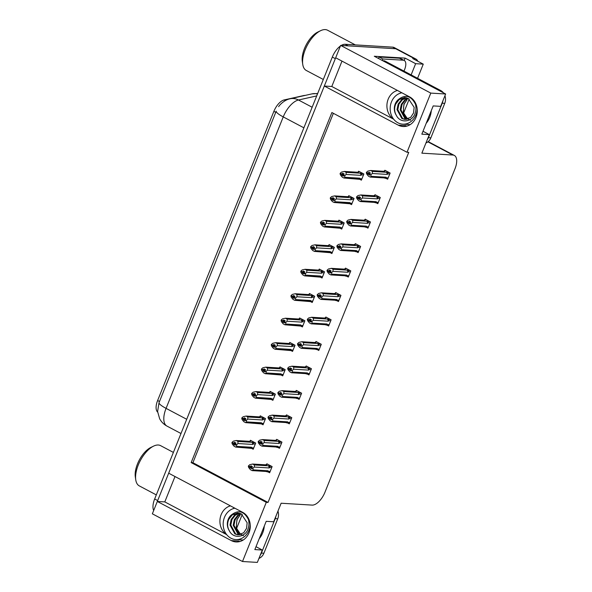 <?xml version="1.0" encoding="UTF-8"?>
<svg xmlns="http://www.w3.org/2000/svg" width="592" height="592" viewBox="0 0 592 592"><rect width="100%" height="100%" fill="white"/><g stroke="black" fill="none" stroke-linecap="round" stroke-linejoin="round"><path stroke-width="0.89" d="M400.259 93.21A15.503 13.283 93.5 0 1 401.28 92.478M393.636 119.155A15.503 13.283 93.5 0 1 388.182 99.182A15.503 13.283 93.5 0 1 397.432 90.45M233.263 508.624A15.503 13.283 93.5 0 1 234.284 507.899M230.436 505.864A15.503 13.283 -86.5 0 0 221.179 514.596A15.503 13.283 -86.5 0 0 226.64 534.576M242.498 561.505L257.342 562.4L262.315 550.035L254.841 549.583L266.2 521.323L273.674 521.774L281.133 503.23L312.132 505.102A14.534 6.978 117.9 0 0 324.927 492.307L455.004 168.735A14.534 6.978 117.9 0 0 454.323 155.437A14.534 6.978 117.9 0 0 452.858 155.037L421.859 153.165L429.311 134.621L421.837 134.169L433.196 105.909L440.67 106.36L445.643 93.995L430.791 93.099L407.007 152.27L331.883 112.532L191.157 462.596L266.282 502.334L242.498 561.505L152.351 513.819L157.317 501.454L231.317 540.592A15.503 13.283 -86.5 0 0 236.06 541.939A15.503 13.283 -86.5 0 0 249.854 530.106A15.503 13.283 -86.5 0 0 242.676 512.339L168.683 473.193L324.32 86.04L398.312 125.178A15.503 13.283 -86.5 0 0 403.056 126.525A15.503 13.283 -86.5 0 0 416.849 114.693A15.503 13.283 -86.5 0 0 409.671 96.918L335.679 57.779L340.644 45.414L395.715 48.744A14.534 6.978 -62.1 0 1 397.188 49.143A14.534 6.978 -62.1 0 0 395.715 48.744L348.126 45.865L345.114 44.274L392.711 47.153A14.534 6.978 -62.1 0 1 394.176 47.552L415.961 59.074A14.534 6.978 -62.1 0 1 417.782 61.235M231.317 540.592L238.687 541.044A15.503 13.283 -86.5 0 0 239.782 541.554M324.32 86.04L331.794 86.491L341.991 61.117M174.995 476.538L164.798 501.905L157.317 501.454A14.534 6.978 -62.1 0 1 157.672 500.573L335.324 58.66A14.534 6.978 -62.1 0 1 335.694 57.787M445.643 93.995L374.277 56.247L405.128 58.112L404.181 60.451M417.575 78.292L423.265 64.136L415.643 63.677L411.137 74.888M415.643 63.677L405.128 58.112M403.663 112.894L409.25 99.012M236.667 528.308L242.254 514.426M423.265 64.136L412.75 58.571L414.496 58.675A14.534 6.978 -62.1 0 1 415.961 59.074M430.791 93.099L340.644 45.414M429.311 134.621L422.999 131.276M262.315 550.035L256.003 546.697M333.363 113.309L192.903 462.7L268.028 502.438L408.754 152.373L407.007 152.27M268.028 502.438L266.282 502.334M157.65 412.091A13.083 6.283 -62.1 0 1 157.62 400.525L273.874 111.348A13.083 6.283 -62.1 0 1 284.153 99.937L303.785 95.541A13.083 6.283 -62.1 0 1 305.05 95.438M192.903 462.7L191.157 462.596M327.073 325.171L328.634 325.992L331.12 319.813L325.859 317.031L325.689 317.467M346.742 276.242L348.303 277.071L350.79 270.892L345.528 268.109L345.358 268.546M356.569 251.778L358.138 252.606L360.624 246.427L355.363 243.645L355.185 244.082M366.404 227.321L367.972 228.149L370.459 221.963L365.197 219.181L365.02 219.617M376.238 202.856L377.807 203.685L380.293 197.506L375.032 194.724L374.854 195.16M336.907 300.706L338.469 301.535L340.955 295.349L335.694 292.566L335.523 293.01M317.238 349.628L318.799 350.457L321.286 344.278L316.032 341.495L315.854 341.932M307.403 374.092L308.965 374.921L311.451 368.742L306.197 365.96L306.02 366.396M297.569 398.557L299.138 399.385L301.617 393.199L296.363 390.417L296.185 390.853M287.734 423.014L289.303 423.842L291.789 417.663L286.528 414.881L286.35 415.318M277.9 447.478L279.468 448.307L281.955 442.128L276.693 439.345L276.516 439.782M268.065 471.942L269.634 472.771L272.12 466.585L266.859 463.802L266.681 464.239M386.073 178.392L387.642 179.221L390.121 173.042L384.867 170.259L384.689 170.696M310.652 301.654L312.221 302.482L314.7 296.296L309.446 293.514L309.268 293.95M330.321 252.725L331.883 253.554L334.369 247.375L329.115 244.592L328.937 245.029M340.156 228.268L341.717 229.089L344.204 222.91L338.95 220.128L338.772 220.564M349.99 203.803L351.552 204.632L354.038 198.446L348.777 195.663L348.607 196.1M320.487 277.189L322.055 278.018L324.534 271.832L319.28 269.057L319.103 269.493M300.817 326.111L302.386 326.939L304.873 320.76L299.611 317.978L299.434 318.415M290.983 350.575L292.552 351.404L295.038 345.225L289.777 342.442L289.599 342.879M281.156 375.039L282.717 375.868L285.203 369.682L279.942 366.899L279.764 367.336M271.321 399.504L272.882 400.325L275.369 394.146L270.107 391.364L269.937 391.8M261.486 423.961L263.048 424.79L265.534 418.611L260.273 415.828L260.103 416.265M251.652 448.425L253.213 449.254L255.7 443.068L250.446 440.293L250.268 440.729M359.825 179.339L361.386 180.168L363.873 173.989L358.611 171.206L358.441 171.643M164.798 501.905L226.706 534.657M331.794 86.491L393.702 119.236M406.778 126.133A15.503 13.283 93.5 0 1 405.683 125.622L398.312 125.178M278.647 106.656C279.683 104.791 284.56 99.804 290.161 98.768A16.953 13.757 77.4 0 1 298.472 100.004A19.381 9.302 117.9 0 0 283.242 116.898A16.953 3.167 21.9 0 1 276.205 111.178L159.033 402.649L157.598 411.514L159.648 418.759C161.35 421.933 163.792 424.375 166.981 426.099L180.989 433.514M153.691 510.482A14.534 6.978 -62.1 0 1 154.667 498.982L332.319 57.069A14.534 6.978 -62.1 0 1 340.407 46.006M341.251 45.451A14.534 6.978 -62.1 0 1 345.114 44.274M343.138 175.402L341.821 175.321L343.323 176.113L343.086 175.202L344.174 173.996L342.672 173.204L341.732 174.048L340.23 173.249L341.554 172.065L344.463 171.451L346.187 172.361L360.128 173.204L361.283 173.574L361.608 174.847L363.481 174.966M341.732 174.048L340.23 173.249M359.566 171.71L357.435 172.228M358.367 171.636L358.404 172.294L344.366 171.443L358.33 172.287A3.293 2.827 -86.5 0 0 358.256 172.279M344.026 178.022L359.514 179.317M359.011 179.228L360.04 178.732L359.818 178.177L344.921 177.282L344.588 175.994L343.086 175.202M344.588 175.994L346.061 174.455L360.95 175.35L361.608 174.847M344.921 177.282L343.915 178.014L342.191 177.097L340.415 174.892L340.082 173.611L340.578 173.545M346.187 172.361L346.061 174.455M344.736 175.632L343.234 174.84M360.128 173.204A3.293 2.827 93.5 0 1 360.95 175.35M357.857 178.858A3.293 2.827 -86.5 0 0 357.931 178.858A3.293 2.827 -86.5 0 0 359.818 178.177M340.082 173.611L341.584 174.411L341.821 175.321M357.931 178.858L343.915 178.014M343.686 174.44L341.584 174.411M343.871 174.27L341.695 174.137M340.119 173.523L341.621 174.314M388.167 177.903L386.295 177.792L386.065 177.23L371.177 176.335L370.163 177.067L368.439 176.157L366.67 173.952L366.337 172.664L366.825 172.598M366.374 172.575L369.578 175.173L369.341 174.255L370.844 175.047L369.482 173.893L370.429 173.049L368.927 172.257L367.943 173.19L366.441 172.398L367.802 171.125L370.71 170.503L372.442 171.414L386.384 172.257A3.293 2.827 93.5 0 1 387.205 174.403L387.856 173.9L389.728 174.018M369.933 173.493L367.876 173.367M366.337 172.664L367.839 173.463M367.98 173.101L366.478 172.302M367.943 173.19L370.126 173.323M369.393 174.455L368.076 174.374M386.295 177.792L385.259 178.281L387.923 178.503M386.065 177.23A3.293 2.827 93.5 0 1 384.186 177.918A3.293 2.827 93.5 0 1 384.112 177.911L385.259 178.281M384.186 177.918L370.163 177.067M370.274 177.075L384.112 177.911M371.177 176.335L370.844 175.047M386.384 172.257L387.531 172.627L387.856 173.9M372.442 171.414L372.309 173.508L387.205 174.403M370.984 174.692L372.309 173.508M370.622 170.496L384.659 171.347A3.293 2.827 93.5 0 0 384.578 171.34L370.622 170.496M383.683 171.288L384.615 170.688L384.659 171.347M384.615 170.688L385.821 170.762M333.303 199.867L331.986 199.785L333.488 200.577L333.252 199.667L334.347 198.461L332.845 197.661L331.897 198.505L330.395 197.713L331.72 196.529L334.628 195.908L336.352 196.825L350.294 197.669L351.448 198.039L351.774 199.312L353.646 199.423M331.897 198.505L330.395 197.713M349.731 196.174L347.6 196.692M348.533 196.1L348.57 196.751L334.532 195.9L348.496 196.751A3.293 2.827 -86.5 0 0 348.422 196.744M334.191 202.479L351.84 203.914M349.176 203.685L350.212 203.197L349.983 202.642L335.087 201.739L334.754 200.459L333.252 199.667M334.754 200.459L336.226 198.912L351.123 199.815L351.774 199.312M335.087 201.739L334.08 202.479L332.356 201.561L330.58 199.356L330.247 198.076L330.743 198.009M336.352 196.825L336.226 198.912M334.902 200.096L333.4 199.304M350.294 197.669A3.293 2.827 93.5 0 1 351.123 199.815M348.022 203.315A3.293 2.827 -86.5 0 0 348.096 203.322A3.293 2.827 -86.5 0 0 349.983 202.642M330.247 198.076L331.749 198.868L331.986 199.785M348.096 203.322L334.08 202.479M333.851 198.905L331.749 198.868M334.036 198.734L331.86 198.601M330.284 197.98L331.786 198.779M323.469 224.324L322.152 224.25L323.661 225.041L323.417 224.124L324.512 222.918L323.01 222.126L322.063 222.969L320.561 222.178L321.885 220.994L324.793 220.372L326.518 221.29L340.467 222.126L341.614 222.496L341.939 223.776L343.811 223.887M322.063 222.969L320.561 222.178M339.904 220.631L337.766 221.156M338.698 220.564L338.735 221.216L324.697 220.365L338.661 221.208A3.293 2.827 -86.5 0 0 338.587 221.208M324.357 226.943L342.006 228.379M339.342 228.149L340.378 227.661L340.148 227.106L325.252 226.203L324.919 224.923L323.417 224.124M324.919 224.923L326.392 223.376L341.288 224.279L341.939 223.776M325.252 226.203L324.246 226.936L322.522 226.026L320.746 223.82L320.413 222.54L320.908 222.474M326.518 221.29L326.392 223.376M325.067 224.56L323.565 223.761M340.467 222.126A3.293 2.827 93.5 0 1 341.288 224.279M338.195 227.779A3.293 2.827 -86.5 0 0 338.269 227.787A3.293 2.827 -86.5 0 0 340.148 227.106M320.413 222.54L321.915 223.332L322.152 224.25M338.269 227.787L324.246 226.936M324.016 223.362L321.915 223.332M324.201 223.191L322.026 223.066M320.45 222.444L321.952 223.236M313.634 248.788L312.324 248.707L313.827 249.506L313.582 248.588L314.678 247.382L313.175 246.59L312.228 247.434L310.726 246.635L312.051 245.458L314.959 244.836L316.683 245.747L330.632 246.59L331.779 246.96L332.105 248.233L333.977 248.351M312.228 247.434L310.726 246.635M330.07 245.095L327.931 245.621M328.863 245.021L328.9 245.68L314.87 244.829L328.826 245.673A3.293 2.827 -86.5 0 0 328.752 245.665M314.522 251.408L332.171 252.836M329.507 252.614L330.543 252.118L330.314 251.563L315.425 250.668L315.092 249.38L313.582 248.588M315.092 249.38L316.557 247.841L331.453 248.736L332.105 248.233M315.425 250.668L314.411 251.4L312.687 250.49L310.911 248.277L310.578 246.997L311.074 246.931M316.683 245.747L316.557 247.841M315.233 249.025L313.73 248.226M330.632 246.59A3.293 2.827 93.5 0 1 331.453 248.736M328.36 252.244A3.293 2.827 -86.5 0 0 328.434 252.251A3.293 2.827 -86.5 0 0 330.314 251.563M310.578 246.997L312.08 247.796L312.324 248.707M328.434 252.251L314.411 251.4M314.182 247.826L312.08 247.796M314.374 247.656L312.191 247.523M310.615 246.908L312.125 247.7M378.332 202.368L376.46 202.249L376.238 201.694L361.342 200.792L360.336 201.532L358.604 200.614L356.835 198.409L356.502 197.129L356.991 197.062M356.539 197.032L359.744 199.63L359.507 198.72L361.009 199.511L359.647 198.357L360.595 197.513L359.092 196.722L358.108 197.654L356.606 196.862L357.968 195.582L360.876 194.968L362.607 195.878L376.549 196.722A3.293 2.827 93.5 0 1 377.37 198.868L378.022 198.364L379.894 198.475M360.099 197.957L358.042 197.832M356.502 197.129L358.005 197.92M358.145 197.558L356.643 196.766M358.108 197.654L360.291 197.787M359.559 198.919L358.241 198.838M376.46 202.249L375.424 202.738L378.096 202.967M376.238 201.694A3.293 2.827 93.5 0 1 374.351 202.375A3.293 2.827 93.5 0 1 374.277 202.375L375.424 202.738M374.351 202.375L360.336 201.532M360.439 201.539L374.277 202.375M361.342 200.792L361.009 199.511M376.549 196.722L377.696 197.092L378.022 198.364M362.607 195.878L362.474 197.972L377.37 198.868M361.15 199.149L362.474 197.972M360.787 194.96L374.825 195.804A3.293 2.827 93.5 0 0 374.751 195.804L360.787 194.96M373.855 195.745L374.78 195.153L374.825 195.804M374.78 195.153L375.987 195.227M368.505 226.825L366.626 226.714L366.404 226.159L351.507 225.256L350.501 225.989L348.769 225.078L347.001 222.873L346.668 221.593L347.164 221.526M346.705 221.497L349.909 224.094L349.672 223.184L351.174 223.976L351.322 223.613L349.82 222.821L350.76 221.978L349.258 221.179L348.274 222.118L346.771 221.319L348.133 220.046L351.041 219.425L352.773 220.342L366.714 221.186A3.293 2.827 93.5 0 1 367.536 223.332L368.187 222.829L370.067 222.94M350.264 222.414L348.207 222.296M346.668 221.593L348.17 222.385M348.311 222.022L346.808 221.23M348.274 222.118L350.457 222.252M349.724 223.376L348.407 223.302M366.626 226.714L365.597 227.202L368.261 227.432M366.404 226.159A3.293 2.827 93.5 0 1 364.517 226.84A3.293 2.827 93.5 0 1 364.443 226.832L365.597 227.202M364.517 226.84L350.501 225.989M350.605 225.996L364.443 226.832M351.507 225.256L351.174 223.976M366.714 221.186L367.869 221.549L368.187 222.829M352.773 220.342L352.64 222.429L367.536 223.332M351.322 223.613L352.64 222.429M350.952 219.417L364.99 220.268A3.293 2.827 93.5 0 0 364.916 220.261L350.952 219.417M364.021 220.209L364.946 219.617L364.99 220.268M364.946 219.617L366.152 219.691M358.671 251.289L356.791 251.178L356.569 250.616L341.673 249.72L340.666 250.453L338.942 249.543L337.166 247.338L336.833 246.05L337.329 245.991M336.87 245.961L340.074 248.559L339.838 247.641L341.34 248.44L341.488 248.078L339.986 247.278L340.925 246.435L339.423 245.643L338.446 246.575L336.944 245.784L338.298 244.511L341.214 243.889L342.938 244.799L356.88 245.643A3.293 2.827 93.5 0 1 357.701 247.796L358.352 247.293L360.232 247.404M340.43 246.879L338.372 246.753M336.833 246.05L338.335 246.849M338.483 246.487L336.981 245.687M338.446 246.575L340.622 246.709M339.889 247.841L338.572 247.759M356.791 251.178L355.762 251.667L358.426 251.896M356.569 250.616A3.293 2.827 93.5 0 1 354.682 251.304A3.293 2.827 93.5 0 1 354.608 251.297L355.762 251.667M354.682 251.304L340.666 250.453M340.777 250.46L354.608 251.297M341.673 249.72L341.34 248.44M356.88 245.643L358.034 246.013L358.352 247.293M342.938 244.799L342.812 246.894L357.701 247.796M341.488 248.078L342.812 246.894M341.118 243.882L355.156 244.733A3.293 2.827 93.5 0 0 355.082 244.725L341.118 243.882M354.186 244.674L355.111 244.074L355.156 244.733M355.111 244.074L356.317 244.148M348.836 275.754L346.956 275.635L346.734 275.08L331.838 274.185L330.832 274.917L329.108 274L327.332 271.795L326.999 270.514L327.494 270.448M327.036 270.426L330.24 273.016L330.003 272.105L331.505 272.897L331.653 272.535L330.151 271.743L331.091 270.899L329.589 270.107L328.612 271.04L327.11 270.248L328.471 268.968L331.379 268.354L333.104 269.264L347.045 270.107A3.293 2.827 93.5 0 1 347.867 272.253L348.518 271.75L350.397 271.869M330.595 271.343L328.538 271.217M326.999 270.514L328.501 271.314M328.649 270.951L327.147 270.152M328.612 271.04L330.787 271.173M330.055 272.305L328.738 272.224M346.956 275.635L345.928 276.131L346.431 276.22M346.734 275.08A3.293 2.827 93.5 0 1 344.847 275.761A3.293 2.827 93.5 0 1 344.773 275.761L345.928 276.131M344.847 275.761L330.832 274.917M330.943 274.925L344.773 275.761M331.838 274.185L331.505 272.897M347.045 270.107L348.2 270.477L348.518 271.75M333.104 269.264L332.978 271.358L347.867 272.253M331.653 272.535L332.978 271.358M331.283 268.346L345.321 269.197A3.293 2.827 93.5 0 0 345.247 269.19L331.283 268.346M344.352 269.131L345.284 268.539L345.321 269.197M345.284 268.539L346.483 268.613M234.883 508.21A15.792 13.535 -86.5 0 0 224.472 517.334A15.792 13.535 -86.5 0 0 235.764 539.571A15.792 13.535 -86.5 0 0 248.966 530.284A15.792 13.535 -86.5 0 0 250.224 524.667M241.514 534.68C236.896 532.275 235.453 527.183 237.185 519.413L240.034 515.218L236.918 519.65L236.252 527.857L240.404 534.065M243.527 535.723L239.516 533.399M238.406 534.872L235.631 533.962L230.813 525.119L231.946 519.547L235.357 515.173L239.708 513.242M230.932 515.321C238.132 509.431 243.985 510.874 248.499 519.665C249.373 523.469 248.995 527.117 247.375 530.61C243.356 537.906 232.878 538.498 229.282 530.654A10.945 9.383 -86.5 0 1 228.231 519.317A10.945 9.383 -86.5 0 1 230.932 515.321L237.747 512.901L241.284 513.863L247.16 522.773L246.553 528.382L243.675 532.785L238.014 534.857L234.846 533.917L230.022 525.074L231.154 519.495L234.565 515.121L239.323 513.138M240.004 534.702L238.798 534.154L233.981 525.311L235.113 519.732L238.517 515.366L241.262 513.849M239.605 534.776L238.006 534.11L233.189 525.259L234.321 519.687L237.725 515.314L240.877 513.671M229.282 530.654C227.284 527.146 227.113 523.38 228.786 519.354L232.19 514.981L238.147 512.938M260.236 555.207A9.687 8.303 -86.5 0 0 261.398 553.076L275.243 518.636A9.687 8.303 -86.5 0 0 275.902 516.239M258.956 558.404A9.687 8.303 -86.5 0 0 263.891 553.224L277.737 518.784A9.687 8.303 -86.5 0 0 277.959 511.118M401.879 92.796A15.792 13.535 -86.5 0 0 391.467 101.913A15.792 13.535 -86.5 0 0 402.76 124.157A15.792 13.535 -86.5 0 0 415.961 114.87A15.792 13.535 -86.5 0 0 417.219 109.246M408.51 119.266C403.892 116.853 402.449 111.77 404.181 103.992L407.03 99.796L403.914 104.236L403.248 112.443L407.4 118.652M410.53 120.309L406.512 117.986M405.402 119.451L402.634 118.548L397.809 109.705L398.941 104.125L402.353 99.752L406.711 97.828M397.928 99.9C405.128 94.01 410.981 95.46 415.495 104.251C416.368 108.047 415.998 111.696 414.37 115.196C410.352 122.485 399.881 123.084 396.277 115.233A10.945 9.383 -86.5 0 1 395.227 103.903A10.945 9.383 -86.5 0 1 397.928 99.9L404.743 97.488L408.28 98.45L414.156 107.359L413.549 112.961L410.67 117.371L405.009 119.436L401.842 118.504L397.017 109.653L398.157 104.081L401.561 99.708L406.319 97.724M407 119.281L405.794 118.74L400.976 109.89L402.109 104.318L405.513 99.944L408.258 98.435M406.6 119.355L405.002 118.689L400.185 109.846L401.317 104.273L404.728 99.9L407.873 98.25M396.277 115.233C394.279 111.725 394.109 107.959 395.782 103.933L399.186 99.567L405.143 97.517M427.232 139.786A9.687 8.303 -86.5 0 0 428.393 137.662L442.239 103.215A9.687 8.303 -86.5 0 0 442.897 100.825M425.951 142.983A9.687 8.303 -86.5 0 0 430.887 137.81L444.733 103.371A9.687 8.303 -86.5 0 0 444.955 95.704M443.423 92.826A9.687 8.303 -86.5 0 0 440.766 90.561L384.578 60.843L382.758 60.732M399.489 58.223L403.248 60.206A9.687 4.655 -62.1 0 1 404.225 60.473L400.473 58.49A9.687 4.655 117.9 0 0 399.489 58.223L379.058 56.987A9.687 4.655 -62.1 0 1 378.466 58.46M404.225 60.473A9.687 4.655 -62.1 0 1 404.684 69.338L403.973 71.099M379.058 56.987L382.817 58.978A9.687 4.655 -62.1 0 1 382.225 60.451M403.248 60.206L382.817 58.978M173.389 452.414L160.595 445.643A22.77 10.937 117.9 0 0 158.293 445.014A22.77 10.937 117.9 0 0 153.565 446.131L150.849 447.441A19.862 9.539 117.9 0 0 135.309 476.826L135.753 479.816A22.77 10.937 117.9 0 0 139.305 485.899L156.31 494.897M153.565 446.131A22.77 10.937 117.9 0 0 138.239 465.06A22.77 10.937 117.9 0 0 135.753 479.816M355.318 44.896L327.591 30.229A22.77 10.937 117.9 0 0 325.289 29.6A22.77 10.937 117.9 0 0 320.561 30.71L317.845 32.027A19.862 9.539 117.9 0 0 302.305 61.413L302.749 64.395A22.77 10.937 117.9 0 0 306.301 70.478L323.313 79.476M320.561 30.71A22.77 10.937 117.9 0 0 305.235 49.647A22.77 10.937 117.9 0 0 302.749 64.395M303.807 273.252L302.49 273.171L303.992 273.963L303.896 272.69L304.843 271.846L303.341 271.055L302.394 271.891L300.891 271.099L302.216 269.915L305.124 269.301L306.848 270.211L320.797 271.055L321.944 271.425L322.27 272.697L324.142 272.808M302.394 271.891L300.891 271.099M320.235 269.56L318.096 270.078M319.029 269.486L319.073 270.137L305.035 269.293L318.992 270.137A3.293 2.827 -86.5 0 0 318.918 270.13M304.688 275.872L322.337 277.3M319.673 277.071L320.709 276.582L320.479 276.027L305.59 275.125L305.257 273.844L303.755 273.053M305.257 273.844L306.723 272.305L321.619 273.201L322.27 272.697M305.59 275.125L304.577 275.865L302.852 274.947L301.084 272.742L300.751 271.462L301.239 271.395M306.848 270.211L306.723 272.305M305.398 273.482L303.896 272.69M320.797 271.055A3.293 2.827 93.5 0 1 321.619 273.201M318.526 276.708A3.293 2.827 -86.5 0 0 318.6 276.708A3.293 2.827 -86.5 0 0 320.479 276.027M300.751 271.462L302.253 272.253L302.49 273.171M318.6 276.708L304.577 275.865M304.347 272.29L302.253 272.253M304.54 272.12L302.357 271.987M300.788 271.365L302.29 272.165M293.972 297.709L292.655 297.635L294.157 298.427L294.061 297.154L295.008 296.311L293.506 295.512L292.559 296.355L291.057 295.563L292.381 294.379L295.29 293.758L297.021 294.675L310.963 295.512L312.11 295.882L312.435 297.162L314.308 297.273M292.559 296.355L291.057 295.563M310.4 294.024L308.262 294.542M309.194 293.95L309.239 294.601L295.201 293.75L309.165 294.594A3.293 2.827 -86.5 0 0 309.091 294.594M294.853 300.329L312.509 301.765M309.838 301.535L310.874 301.047L310.652 300.492L295.756 299.589L295.423 298.309L293.921 297.51M295.423 298.309L296.888 296.762L311.784 297.665L312.435 297.162M295.756 299.589L294.749 300.322L293.018 299.411L291.249 297.206L290.916 295.926L291.405 295.859M297.021 294.675L296.888 296.762M295.563 297.946L294.061 297.154M310.963 295.512A3.293 2.827 93.5 0 1 311.784 297.665M308.691 301.165A3.293 2.827 -86.5 0 0 308.765 301.173A3.293 2.827 -86.5 0 0 310.652 300.492M290.916 295.926L292.418 296.718L292.655 297.635M308.765 301.173L294.749 300.322M294.513 296.747L292.418 296.718M294.705 296.577L292.522 296.451M290.953 295.83L292.455 296.629M284.138 322.174L282.821 322.092L284.323 322.892L284.086 321.974L285.174 320.768L283.672 319.976L282.724 320.82L281.222 320.02L282.547 318.844L285.455 318.222L287.187 319.132L301.128 319.976L302.283 320.346L302.601 321.626L304.48 321.737M282.724 320.82L281.222 320.02M300.566 318.481L298.435 319.007M299.36 318.407L299.404 319.066L285.366 318.215L299.33 319.058A3.293 2.827 -86.5 0 0 299.256 319.058M285.018 324.793L302.675 326.229M300.003 326L301.039 325.511L300.817 324.949L285.921 324.053L285.588 322.773L284.086 321.974M285.588 322.773L287.053 321.227L301.95 322.129L302.601 321.626M285.921 324.053L284.915 324.786L283.183 323.876L281.415 321.671L281.082 320.383L281.577 320.324M287.187 319.132L287.053 321.227M285.736 322.411L284.234 321.611M301.128 319.976A3.293 2.827 93.5 0 1 301.95 322.129M298.856 325.63A3.293 2.827 -86.5 0 0 298.93 325.637A3.293 2.827 -86.5 0 0 300.817 324.949M281.082 320.383L282.584 321.182L282.821 322.092M298.93 325.637L284.915 324.786M284.678 321.212L282.584 321.182M284.87 321.042L282.687 320.908M281.119 320.294L282.621 321.086M339.001 300.211L337.122 300.1L336.9 299.545L322.004 298.642L320.997 299.382L319.273 298.464L317.497 296.259L317.164 294.979L317.66 294.912M317.201 294.883L320.405 297.48L320.168 296.57L321.671 297.362L321.819 296.999L320.316 296.207L321.256 295.364L319.754 294.564L318.777 295.504L317.275 294.705L318.637 293.432L321.545 292.811L323.269 293.728L337.211 294.572A3.293 2.827 93.5 0 1 338.039 296.718L338.691 296.215L340.563 296.326M320.768 295.808L318.703 295.682M317.164 294.979L318.666 295.771M318.814 295.408L317.312 294.616M318.777 295.504L320.953 295.637M320.22 296.77L318.903 296.688M337.122 300.1L336.093 300.588L338.757 300.817M336.9 299.545A3.293 2.827 93.5 0 1 335.013 300.225A3.293 2.827 93.5 0 1 334.939 300.218L336.093 300.588M335.013 300.225L320.997 299.382M321.108 299.382L334.939 300.218M322.004 298.642L321.671 297.362M337.211 294.572L338.365 294.942L338.691 296.215M323.269 293.728L323.143 295.815L338.039 296.718M321.819 296.999L323.143 295.815M321.449 292.811L335.486 293.654A3.293 2.827 93.5 0 0 335.412 293.654L321.449 292.811M334.517 293.595L335.449 293.003L335.486 293.654M335.449 293.003L336.648 293.077M329.167 324.675L327.295 324.564L327.065 324.009L312.169 323.106L311.163 323.839L309.438 322.929L307.662 320.723L307.329 319.443L307.825 319.377M307.366 319.347L310.571 321.944L310.334 321.027L311.836 321.826L311.984 321.463L310.482 320.664L311.429 319.828L309.927 319.029L308.943 319.969L307.44 319.169L308.802 317.897L311.71 317.275L313.434 318.193L327.376 319.029A3.293 2.827 93.5 0 1 328.205 321.182L328.856 320.679L330.728 320.79M310.933 320.265L308.869 320.139M307.329 319.443L308.832 320.235M308.98 319.872L307.477 319.081M308.943 319.969L311.118 320.094M310.386 321.227L309.068 321.153M327.295 324.564L326.259 325.052L328.923 325.282M327.065 324.009A3.293 2.827 93.5 0 1 325.178 324.69A3.293 2.827 93.5 0 1 325.104 324.682L326.259 325.052M325.178 324.69L311.163 323.839M311.274 323.846L325.104 324.682M312.169 323.106L311.836 321.826M327.376 319.029L328.53 319.399L328.856 320.679M313.434 318.193L313.309 320.279L328.205 321.182M311.984 321.463L313.309 320.279M311.614 317.268L325.652 318.119A3.293 2.827 93.5 0 0 325.578 318.111L311.614 317.268M324.682 318.059L325.615 317.467L325.652 318.119M325.615 317.467L326.814 317.534M319.332 349.139L317.46 349.028L317.231 348.466L302.342 347.571L301.328 348.303L299.604 347.393L297.828 345.188L297.495 343.9L297.991 343.834M297.532 343.811L300.743 346.409L300.499 345.491L302.001 346.283L302.149 345.928L300.647 345.129L301.594 344.285L300.092 343.493L299.108 344.426L297.606 343.634L298.967 342.361L301.876 341.739L303.6 342.65L317.549 343.493A3.293 2.827 93.5 0 1 318.37 345.639L319.021 345.136L320.894 345.254M301.099 344.729L299.034 344.603M297.495 343.9L298.997 344.699M299.145 344.337L297.643 343.538M299.108 344.426L301.284 344.559M300.551 345.691L299.241 345.61M317.46 349.028L316.424 349.517L319.088 349.739M317.231 348.466A3.293 2.827 93.5 0 1 315.351 349.154A3.293 2.827 93.5 0 1 315.277 349.147L316.424 349.517M315.351 349.154L301.328 348.303M301.439 348.311L315.277 349.147M302.342 347.571L302.001 346.283M317.549 343.493L318.696 343.863L319.021 345.136M303.6 342.65L303.474 344.744L318.37 345.639M302.149 345.928L303.474 344.744M301.779 341.732L315.817 342.583A3.293 2.827 93.5 0 0 315.743 342.576L301.779 341.732M314.848 342.524L315.78 341.924L315.817 342.583M315.78 341.924L316.986 341.998M274.303 346.638L272.986 346.557L274.488 347.349L274.251 346.438L275.339 345.232L273.837 344.44L272.897 345.284L271.395 344.485L272.712 343.301L275.628 342.687L277.352 343.597L291.294 344.44L292.448 344.81L292.766 346.083L294.646 346.202M272.897 345.284L271.395 344.485M290.731 342.946L288.6 343.464M289.525 342.872L289.569 343.53L275.532 342.679L289.495 343.523A3.293 2.827 -86.5 0 0 289.421 343.515M275.191 349.258L290.672 350.553M290.176 350.464L291.205 349.968L290.983 349.413L276.087 348.518L275.754 347.23L274.251 346.438M275.754 347.23L277.226 345.691L292.115 346.586L292.766 346.083M276.087 348.518L275.08 349.25L273.356 348.333L271.58 346.128L271.247 344.847L271.743 344.781M277.352 343.597L277.226 345.691M275.902 346.868L274.399 346.076M291.294 344.44A3.293 2.827 93.5 0 1 292.115 346.586M289.022 350.094A3.293 2.827 -86.5 0 0 289.096 350.094A3.293 2.827 -86.5 0 0 290.983 349.413M271.247 344.847L272.749 345.639L272.986 346.557M289.096 350.094L275.08 349.25M274.843 345.676L272.749 345.639M275.036 345.506L272.86 345.373M271.284 344.759L272.786 345.55M264.469 371.103L263.151 371.021L264.654 371.813L264.417 370.903L265.505 369.697L264.002 368.897L263.063 369.741L261.56 368.949L262.885 367.765L265.793 367.144L267.517 368.061L281.459 368.905L282.613 369.275L282.932 370.548L284.811 370.659M263.063 369.741L261.56 368.949M280.897 367.41L278.765 367.928M279.698 367.336L279.735 367.987L265.697 367.136L279.661 367.98A3.293 2.827 -86.5 0 0 279.587 367.98M265.357 373.715L283.006 375.15M280.342 374.921L281.37 374.433L281.148 373.878L266.252 372.975L265.919 371.695L264.417 370.903M265.919 371.695L267.392 370.148L282.28 371.051L282.932 370.548M266.252 372.975L265.246 373.715L263.521 372.797L261.745 370.592L261.412 369.312L261.908 369.245M267.517 368.061L267.392 370.148M266.067 371.332L264.565 370.54M281.459 368.905A3.293 2.827 93.5 0 1 282.28 371.051M279.187 374.551A3.293 2.827 -86.5 0 0 279.261 374.558A3.293 2.827 -86.5 0 0 281.148 373.878M261.412 369.312L262.915 370.104L263.151 371.021M279.261 374.558L265.246 373.715M265.009 370.133L262.915 370.104M265.201 369.97L263.026 369.837M261.449 369.216L262.952 370.015M254.634 395.56L253.317 395.478L254.819 396.277L254.582 395.36L255.67 394.154L254.168 393.362L253.228 394.205L251.726 393.414L253.05 392.23L255.959 391.608L257.683 392.518L271.624 393.362L272.779 393.732L273.104 395.012L274.977 395.123M253.228 394.205L251.726 393.414M271.062 391.867L268.931 392.392M269.863 391.8L269.9 392.452L255.862 391.601L269.826 392.444A3.293 2.827 -86.5 0 0 269.752 392.444M255.522 398.179L273.171 399.615M270.507 399.385L271.536 398.897L271.314 398.342L256.417 397.439L256.084 396.159L254.582 395.36M256.084 396.159L257.557 394.612L272.446 395.515L273.104 395.012M256.417 397.439L255.411 398.172L253.687 397.262L251.911 395.056L251.578 393.776L252.074 393.71M257.683 392.518L257.557 394.612M256.232 395.796L254.73 394.997M271.624 393.362A3.293 2.827 93.5 0 1 272.446 395.515M269.353 399.015A3.293 2.827 -86.5 0 0 269.427 399.023A3.293 2.827 -86.5 0 0 271.314 398.342M251.578 393.776L253.08 394.568L253.317 395.478M269.427 399.023L255.411 398.172M255.182 394.598L253.08 394.568M255.367 394.427L253.191 394.302M251.615 393.68L253.117 394.472M244.799 420.024L243.482 419.943L244.984 420.742L244.748 419.824L245.843 418.618L244.341 417.826L243.393 418.67L241.891 417.871L243.216 416.694L246.124 416.072L247.848 416.983L261.79 417.826L262.944 418.196L263.27 419.469L265.142 419.587M243.393 418.67L241.891 417.871M261.227 416.331L259.096 416.857M260.029 416.257L260.066 416.916L246.028 416.065L259.992 416.909A3.293 2.827 -86.5 0 0 259.918 416.901M245.687 422.644L263.336 424.072M260.672 423.85L261.708 423.354L261.479 422.799L246.583 421.904L246.25 420.616L244.748 419.824M246.25 420.616L247.722 419.077L262.619 419.972L263.27 419.469M246.583 421.904L245.576 422.636L243.852 421.726L242.076 419.513L241.743 418.233L242.239 418.167M247.848 416.983L247.722 419.077M246.398 420.253L244.896 419.462M261.79 417.826A3.293 2.827 93.5 0 1 262.619 419.972M259.518 423.48A3.293 2.827 -86.5 0 0 259.592 423.487A3.293 2.827 -86.5 0 0 261.479 422.799M241.743 418.233L243.245 419.032L243.482 419.943M259.592 423.487L245.576 422.636M245.347 419.062L243.245 419.032M245.532 418.892L243.356 418.759M241.78 418.144L243.282 418.936M234.965 444.488L233.655 444.407L235.157 445.199L234.913 444.289L236.008 443.082L234.506 442.283L233.559 443.127L232.057 442.335L233.381 441.151L236.289 440.537L238.014 441.447L251.963 442.291L253.11 442.661L253.435 443.933L255.307 444.044M233.559 443.127L232.057 442.335M251.4 440.796L249.262 441.314M250.194 440.722L250.231 441.373L236.193 440.529L250.157 441.373A3.293 2.827 -86.5 0 0 250.083 441.366M235.853 447.108L253.502 448.536M250.838 448.307L251.874 447.818L251.644 447.263L236.748 446.361L236.415 445.08L234.913 444.289M236.415 445.08L237.888 443.534L252.784 444.437L253.435 443.933M236.748 446.361L235.742 447.101L234.018 446.183L232.242 443.978L231.909 442.698L232.404 442.631M238.014 441.447L237.888 443.534M236.563 444.718L235.061 443.926M251.963 442.291A3.293 2.827 93.5 0 1 252.784 444.437M249.691 447.944A3.293 2.827 -86.5 0 0 249.765 447.944A3.293 2.827 -86.5 0 0 251.644 447.263M231.909 442.698L233.411 443.489L233.655 444.407M249.765 447.944L235.742 447.101M235.512 443.526L233.411 443.489M235.697 443.356L233.522 443.223M231.946 442.601L233.448 443.401M309.498 373.604L307.625 373.485L307.396 372.93L292.507 372.028L291.493 372.768L289.769 371.85L288.001 369.645L287.66 368.365L288.156 368.298M287.705 368.268L290.909 370.866L290.672 369.956L292.174 370.747L290.813 369.593L291.76 368.749L290.258 367.958L289.273 368.89L287.771 368.098L289.133 366.818L292.041 366.204L293.765 367.114L307.714 367.958A3.293 2.827 93.5 0 1 308.536 370.104L309.187 369.6L311.059 369.711M291.264 369.193L289.207 369.068M287.66 368.365L289.17 369.156M289.31 368.794L287.808 368.002M289.273 368.89L291.456 369.023M290.724 370.155L289.407 370.074M307.625 373.485L306.589 373.974L309.253 374.203M307.396 372.93A3.293 2.827 93.5 0 1 305.516 373.611A3.293 2.827 93.5 0 1 305.442 373.611L306.589 373.974M305.516 373.611L291.493 372.768M291.604 372.775L305.442 373.611M292.507 372.028L292.174 370.747M307.714 367.958L308.861 368.328L309.187 369.6M293.765 367.114L293.639 369.208L308.536 370.104M292.315 370.385L293.639 369.208M291.952 366.196L305.983 367.04A3.293 2.827 93.5 0 0 305.909 367.04L291.952 366.196M305.013 366.981L305.946 366.389L305.983 367.04M305.946 366.389L307.152 366.463M299.663 398.061L297.791 397.95L297.561 397.395L282.673 396.492L281.659 397.225L279.935 396.314L278.166 394.109L277.833 392.829L278.321 392.762M277.87 392.733L281.074 395.33L280.837 394.413L282.34 395.212L280.978 394.057L281.925 393.214L280.423 392.415L279.439 393.354L277.937 392.555L279.298 391.282L282.206 390.661L283.938 391.578L297.88 392.422A3.293 2.827 93.5 0 1 298.701 394.568L299.352 394.065L301.224 394.176M281.429 393.65L279.372 393.532M277.833 392.829L279.335 393.621M279.476 393.258L277.974 392.466M279.439 393.354L281.622 393.48M280.889 394.612L279.572 394.538M297.791 397.95L296.755 398.438L299.419 398.668M297.561 397.395A3.293 2.827 93.5 0 1 295.682 398.076A3.293 2.827 93.5 0 1 295.608 398.068L296.755 398.438M295.682 398.076L281.659 397.225M281.77 397.232L295.608 398.068M282.673 396.492L282.34 395.212M297.88 392.422L299.027 392.785L299.352 394.065M283.938 391.578L283.805 393.665L298.701 394.568M282.48 394.849L283.805 393.665M282.118 390.653L296.155 391.504A3.293 2.827 93.5 0 0 296.081 391.497L282.118 390.653M295.179 391.445L296.111 390.853L296.155 391.504M296.111 390.853L297.317 390.927M289.828 422.525L287.956 422.414L287.734 421.852L272.838 420.956L271.832 421.689L270.1 420.779L268.331 418.574L267.998 417.286L268.494 417.227M268.035 417.197L271.24 419.795L271.003 418.877L272.505 419.676L271.143 418.514L272.091 417.671L270.588 416.879L269.604 417.811L268.102 417.02L269.464 415.747L272.372 415.125L274.103 416.035L288.045 416.879A3.293 2.827 93.5 0 1 288.866 419.032L289.518 418.529L291.39 418.64M271.595 418.115L269.538 417.989M267.998 417.286L269.501 418.085M269.641 417.723L268.139 416.923M269.604 417.811L271.787 417.945M271.055 419.077L269.737 418.995M287.956 422.414L286.92 422.903L289.592 423.132M287.734 421.852A3.293 2.827 93.5 0 1 285.847 422.54A3.293 2.827 93.5 0 1 285.773 422.533L286.92 422.903M285.847 422.54L271.832 421.689M271.935 421.696L285.773 422.533M272.838 420.956L272.505 419.676M288.045 416.879L289.192 417.249L289.518 418.529M274.103 416.035L273.97 418.13L288.866 419.032M272.646 419.314L273.97 418.13M272.283 415.118L286.321 415.969A3.293 2.827 93.5 0 0 286.247 415.961L272.283 415.118M285.351 415.91L286.276 415.31L286.321 415.969M286.276 415.31L287.483 415.384M280.001 446.99L278.122 446.871L277.9 446.316L263.003 445.421L261.997 446.153L260.265 445.236L258.497 443.031L258.164 441.75L258.66 441.684M258.201 441.662L261.405 444.252L261.168 443.341L262.67 444.133L262.818 443.771L261.316 442.979L262.256 442.135L260.754 441.343L259.77 442.276L258.267 441.484L259.629 440.204L262.537 439.59L264.269 440.5L278.21 441.343A3.293 2.827 93.5 0 1 279.032 443.489L279.683 442.986L281.563 443.105M261.76 442.579L259.703 442.453M258.164 441.75L259.666 442.55M259.814 442.187L258.304 441.388M259.77 442.276L261.953 442.409M261.22 443.541L259.903 443.46M278.122 446.871L277.093 447.367L277.589 447.456M277.9 446.316A3.293 2.827 93.5 0 1 276.013 446.997A3.293 2.827 93.5 0 1 275.939 446.997L277.093 447.367M276.013 446.997L261.997 446.153M262.108 446.161L275.939 446.997M263.003 445.421L262.67 444.133M278.21 441.343L279.365 441.713L279.683 442.986M264.269 440.5L264.136 442.594L279.032 443.489M262.818 443.771L264.136 442.594M262.448 439.582L276.486 440.433A3.293 2.827 93.5 0 0 276.412 440.426L262.448 439.582M275.517 440.367L276.442 439.775L276.486 440.433M276.442 439.775L277.648 439.849M270.167 471.447L268.287 471.336L268.065 470.781L253.169 469.878L252.162 470.618L250.438 469.7L248.662 467.495L248.329 466.215L248.825 466.148M248.366 466.119L251.57 468.716L251.334 467.806L252.836 468.598L252.984 468.235L251.482 467.443L252.421 466.6L250.919 465.8L249.942 466.74L248.44 465.941L249.794 464.668L252.71 464.047L254.434 464.964L268.376 465.808A3.293 2.827 93.5 0 1 269.197 467.954L269.848 467.451L271.728 467.562M251.926 467.044L249.868 466.918M248.329 466.215L249.831 467.007M249.979 466.644L248.477 465.852M249.942 466.74L252.118 466.873M251.385 468.006L250.068 467.924M268.287 471.336L267.258 471.824L269.922 472.053M268.065 470.781A3.293 2.827 93.5 0 1 266.178 471.461A3.293 2.827 93.5 0 1 266.104 471.454L267.258 471.824M266.178 471.461L252.162 470.618M252.273 470.618L266.104 471.454M253.169 469.878L252.836 468.598M268.376 465.808L269.53 466.178L269.848 467.451M254.434 464.964L254.308 467.051L269.197 467.954M252.984 468.235L254.308 467.051M252.614 464.039L266.652 464.89A3.293 2.827 93.5 0 0 266.578 464.883L252.614 464.039M265.682 464.831L266.607 464.239L266.652 464.89M266.607 464.239L267.813 464.313M414.496 58.675L392.711 47.153M452.858 155.037L427.912 141.843M284.153 99.937L285.366 100.581M273.874 111.348L275.746 112.332M157.62 400.525L159.492 401.517M303.881 127.813L283.242 116.898L166.071 408.369A16.953 3.167 -158.1 0 1 159.033 402.649M186.709 419.284L166.071 408.369A19.381 9.302 117.9 0 0 166.981 426.099M316.698 95.919L298.472 100.004L312.147 107.241M290.161 98.768L312.036 93.869A16.953 13.757 77.4 0 1 317.475 93.987M154.667 498.982L157.672 500.573M332.319 57.069L335.324 58.66M361.283 173.574L363.325 173.7M361.919 178.851L360.04 178.732M387.531 172.627L389.573 172.753M351.448 198.039L353.491 198.157M352.085 203.308L350.212 203.197M341.614 222.496L343.656 222.622M342.25 227.772L340.378 227.661M331.779 246.96L333.821 247.086M332.415 252.236L330.543 252.118M377.696 197.092L379.746 197.21M367.869 221.549L369.911 221.674M358.034 246.013L360.077 246.139M348.2 270.477L350.242 270.603M264.298 526.066A20.639 17.686 93.5 0 1 262.685 532.874A20.639 17.686 93.5 0 1 259.215 538.705M261.398 553.076L263.891 553.224M277.737 518.784L275.243 518.636M431.294 110.652A20.639 17.686 93.5 0 1 429.681 117.46A20.639 17.686 93.5 0 1 426.21 123.284M428.393 137.662L430.887 137.81M444.733 103.371L442.239 103.215M440.766 90.561L438.946 90.458M321.944 271.425L323.987 271.543M322.581 276.701L320.709 276.582M312.11 295.882L314.152 296.007M312.746 301.158L310.874 301.047M302.283 320.346L304.325 320.472M302.912 325.622L301.039 325.511M338.365 294.942L340.407 295.06M328.53 319.399L330.573 319.525M318.696 343.863L320.738 343.989M292.448 344.81L294.49 344.929M293.084 350.087L291.205 349.968M282.613 369.275L284.656 369.393M283.25 374.544L281.37 374.433M272.779 393.732L274.821 393.858M273.415 399.008L271.536 398.897M262.944 418.196L264.987 418.322M263.581 423.472L261.708 423.354M253.11 442.661L255.152 442.779M253.746 447.929L251.874 447.818M308.861 368.328L310.904 368.446M299.027 392.785L301.069 392.91M289.192 417.249L291.242 417.375M279.365 441.713L281.407 441.839M269.53 466.178L271.573 466.296M454.323 155.437L428.194 141.614M312.036 93.869L317.66 93.521M359.514 179.324L361.675 179.45M346.431 276.227L348.592 276.353M235.764 539.571L243.216 540.022M402.76 124.157L410.212 124.609M290.672 350.56L292.84 350.686M277.589 447.463L279.757 447.589"/></g></svg>
